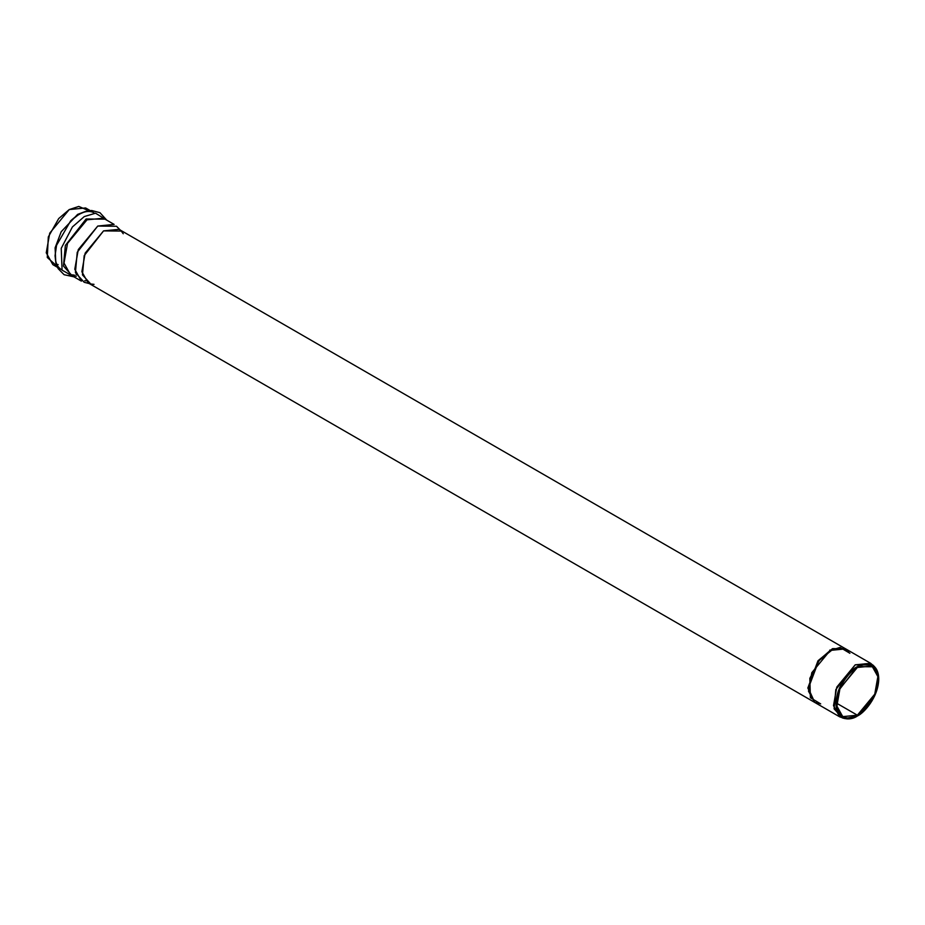 <?xml version="1.0" encoding="UTF-8"?>
<svg xmlns="http://www.w3.org/2000/svg" width="925" height="925" viewBox="0 0 925 925"><rect width="100%" height="100%" fill="white"/><g stroke="black" fill="none" stroke-linecap="round" stroke-linejoin="round"><path stroke-width="1.39" d="M843.612 718.182L839.75 716.863L833.506 705.659L836.801 687.09L855.209 664.832L870.668 663.306L873.743 665.988L875.998 670.278M870.668 663.306L845.693 648.876L833.506 648.795L818.764 660.774L808.357 688.293L818.428 661.202L832.87 649.061L845.704 648.864L830.234 650.414L811.815 672.672L808.519 691.241L814.763 702.445L820.197 703.613M814.254 702.144L808.357 688.293L814.763 702.457M829.725 650.125L845.173 648.587L119.036 229.354L103.565 230.88L85.158 253.138L81.862 271.707L88.106 282.911L814.266 702.144M56.853 266.042L47.279 257.462L48.308 236.95L58.703 218.566L69.236 209.57L78.787 206.437L88.8 210.715M56.807 264.365L58.113 264.573M120.25 230.048L116.504 226.255L97.761 226.047L78.267 249.611L74.786 269.279L81.4 281.131L70.635 274.922L64.022 263.07L67.513 243.391L87.008 219.826L103.38 218.208L87.008 219.826L67.513 243.391L64.022 263.07L70.635 274.922L69.317 274.609L74.324 275.083M857.359 715.187L874.761 694.155L877.871 676.603L871.974 666.023L857.359 667.468L839.969 688.501L836.859 706.053L842.756 716.632L857.359 715.187L836.697 703.254L857.359 715.187C851.324 719.627 836.986 720.748 836.697 703.254C836.986 685.437 851.324 670.001 857.359 667.468C863.407 663.017 877.744 661.907 878.022 679.401C877.744 697.219 863.407 712.655 857.359 715.187M857.359 716.019C863.615 713.406 878.461 697.427 878.75 678.973C878.461 660.866 863.615 662.022 857.359 666.624C851.104 669.249 836.269 685.228 835.98 703.671C836.269 721.789 851.104 720.621 857.359 716.019L844.803 718.563L836.709 709.672L838.397 690.848L857.359 666.624L874.668 666.821L878.75 679.297L874.368 696.479L857.359 716.019M874.668 666.821L872.899 665.029L855.209 664.832L835.818 689.599L834.096 708.839L842.363 717.927L844.803 718.563M94.026 284.357L90.719 283.975L82.452 274.887L84.187 255.647L103.565 230.88L121.267 231.077L123.245 233.748M103.38 218.208L114.133 224.417L97.761 226.047L77.237 252.259L75.411 272.632L84.163 282.264L89.332 283.605M105.011 219.156L86.106 218.994L65.363 245.449L63.455 266.053L72.266 275.858L63.455 266.053L65.363 245.449L86.106 218.994L105.011 219.156M106.641 220.092L95.552 213.189L84.302 216.554L72.404 226.949L61.223 248.328L62.091 270.158L73.896 276.806L62.091 270.158L61.223 248.328L72.404 226.949L84.302 216.554L95.552 213.189L106.641 220.092M78.879 214.415L70.693 220.809L56.552 245.322L70.693 220.809L78.879 214.415M85.401 211.455L77.596 214.403L61.2 231.736L55.107 247.808L55.801 262.723L55.107 247.808L61.2 231.736L77.596 214.403L85.401 211.455M90.141 210.565L85.609 207.952L69.236 209.57L49.742 233.135L46.25 252.802L52.864 264.654L57.396 267.279M820.683 703.89L810.381 697.704L809.837 678.314L819.758 659.548L830.234 650.414L840.097 647.431L849.902 653.281M849.416 653.004L845.196 648.575L832.361 648.76L817.92 660.913L807.849 688.003L818.082 660.693L832.673 648.633L845.438 648.726M814.509 702.306L807.849 688.003M839.75 716.863L814.763 702.445M77.515 274.447L76.035 274.552M85.586 280.876L84.742 280.657M76.347 276.251L70.635 274.922M73.965 276.841L64.126 274.713L58.113 268.62L55.916 263.186L55.061 255.716L56.552 245.322C53.789 257.728 55.35 265.787 61.235 269.487M106.71 220.127L99.946 212.681L91.668 210.507L85.863 211.328L78.995 214.299L70.693 220.809C80.07 212.218 87.829 209.536 93.968 212.773"/></g></svg>
